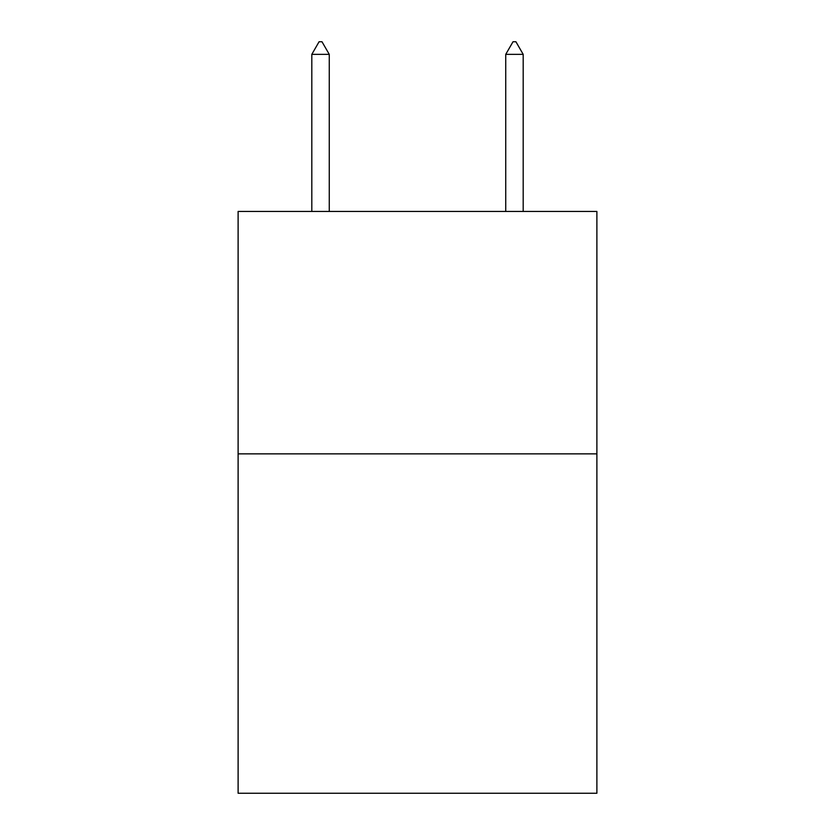 <?xml version="1.0" encoding="UTF-8"?>
<svg xmlns="http://www.w3.org/2000/svg" width="835" height="835" viewBox="0 0 835 835"><rect width="100%" height="100%" fill="white"/><g stroke="black" fill="none" stroke-linecap="round" stroke-linejoin="round"><path stroke-width="1.25" d="M596.889 453.864L596.889 793.25L238.111 793.25L238.111 211.443L596.889 211.443L596.889 453.864L238.111 453.864M329.261 54.358L321.986 41.75L319.074 41.75L311.81 54.358L329.261 54.358L329.261 211.443M311.81 54.358L311.81 211.443M513.014 41.75L515.926 41.75L523.19 54.358L505.739 54.358L513.014 41.75M523.19 211.443L523.19 54.358M505.739 211.443L505.739 54.358"/></g></svg>
